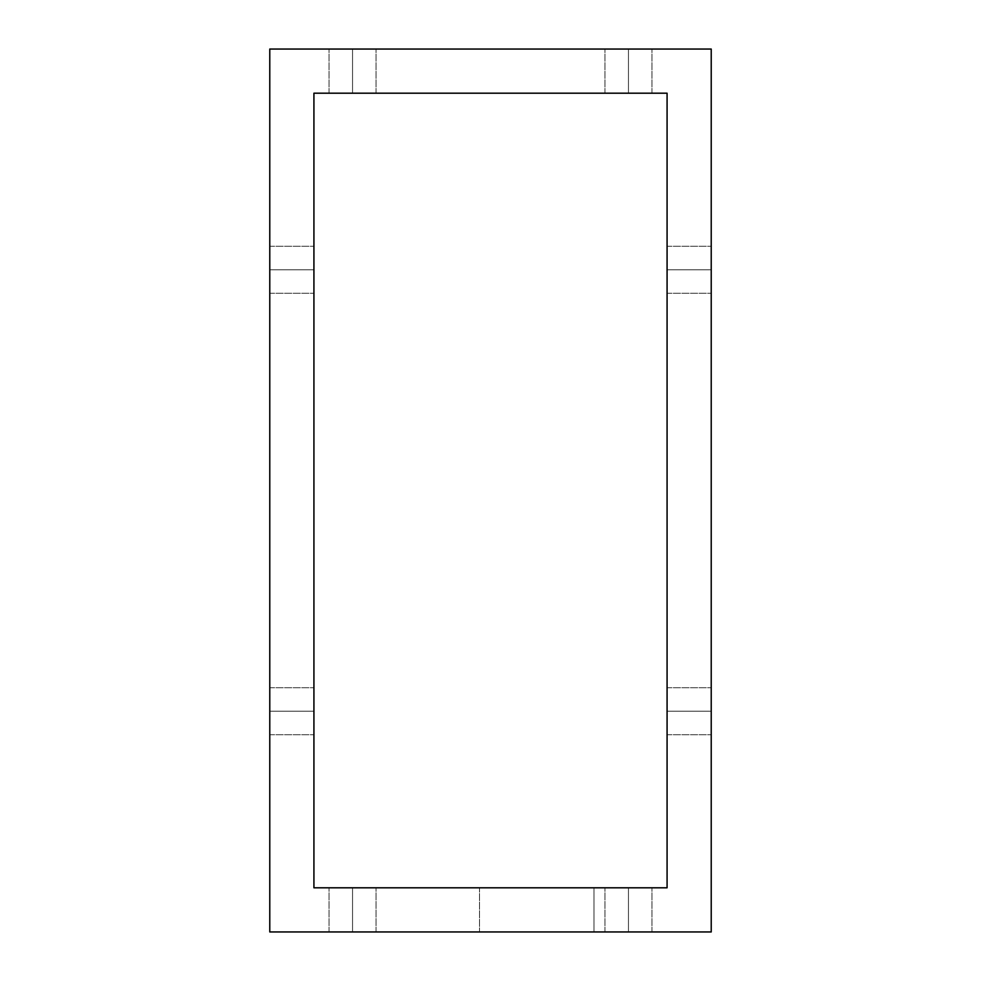 <?xml version="1.0" encoding="UTF-8"?>
<svg xmlns="http://www.w3.org/2000/svg" width="981" height="981" viewBox="0 0 981 981"><rect width="100%" height="100%" fill="white"/><g stroke="black" fill="none" stroke-linecap="round" stroke-linejoin="round"><path stroke-width="0.74" stroke-dasharray="4.91 3.68" d="M269.775 711.225L269.775 734.732L269.775 711.225L313.92 711.225L269.775 711.225L269.775 734.732L269.775 711.225L313.92 711.225L313.92 734.732L313.92 711.225L269.775 711.225L269.775 734.732L269.775 711.225L313.92 711.225L313.92 734.732L313.92 711.225L269.775 711.225L269.775 734.732L269.775 711.225L313.92 711.225L313.92 734.732L313.92 711.225L269.775 711.225L269.775 734.732L269.775 687.718L269.775 734.732L269.775 687.718L269.775 734.732L269.775 687.718L269.775 734.732L269.775 687.718L269.775 711.225L269.775 687.718L269.775 711.225L313.92 711.225L313.92 734.732L313.92 687.718L313.92 734.732L313.92 687.718L313.92 734.732L313.92 687.718L313.92 734.732L313.92 687.718L313.92 734.732L313.92 711.225L269.775 711.225L269.775 687.718L269.775 711.225L313.92 711.225L313.92 687.718L313.92 711.225L269.775 711.225L269.775 687.718L269.775 711.225L313.92 711.225L313.92 687.718L313.92 711.225L269.775 711.225L269.775 687.718L269.775 711.225L313.92 711.225L313.92 687.718L313.92 711.225L269.775 711.225L313.92 711.225L313.92 687.718L313.92 711.225C313.92 741.415 313.92 741.415 313.92 711.225L269.775 711.225C269.775 741.415 269.775 741.415 269.775 711.225L313.92 711.225C313.92 741.415 313.92 741.415 313.92 711.225L269.775 711.225C269.775 741.415 269.775 741.415 269.775 711.225L313.92 711.225C313.92 741.415 313.92 741.415 313.92 711.225L269.775 711.225C269.775 741.415 269.775 741.415 269.775 711.225L313.92 711.225C313.92 741.415 313.92 741.415 313.92 711.225L269.775 711.225C269.775 741.415 269.775 741.415 269.775 711.225C269.775 681.035 269.775 681.035 269.775 711.225C269.775 681.035 269.775 681.035 269.775 711.225C269.775 681.035 269.775 681.035 269.775 711.225C269.775 681.035 269.775 681.035 269.775 711.225M667.08 711.225L667.08 734.732L667.08 711.225L711.225 711.225L667.08 711.225L667.08 734.732L667.08 711.225L711.225 711.225L711.225 734.732L711.225 711.225L667.08 711.225L667.08 734.732L667.08 711.225L711.225 711.225L711.225 734.732L711.225 711.225L667.08 711.225L667.08 734.732L667.08 711.225L711.225 711.225L711.225 734.732L711.225 711.225L667.08 711.225L667.08 734.732L667.08 687.718L667.08 734.732L667.08 687.718L667.08 734.732L667.08 687.718L667.08 734.732L667.08 687.718L667.08 711.225L667.08 687.718L667.08 711.225L711.225 711.225L711.225 734.732L711.225 687.718L711.225 734.732L711.225 687.718L711.225 734.732L711.225 687.718L711.225 734.732L711.225 687.718L711.225 711.225L667.08 711.225L667.08 687.718L667.08 711.225L711.225 711.225L711.225 687.718L711.225 711.225L667.08 711.225L667.08 687.718L667.08 711.225L711.225 711.225L711.225 687.718L711.225 711.225L667.08 711.225L667.08 687.718L667.08 711.225L711.225 711.225L711.225 687.718L711.225 711.225L667.08 711.225L711.225 711.225L711.225 687.718L711.225 711.225C711.225 741.415 711.225 741.415 711.225 711.225L667.08 711.225C667.08 741.415 667.08 741.415 667.08 711.225L711.225 711.225C711.225 741.415 711.225 741.415 711.225 711.225L667.08 711.225C667.08 741.415 667.08 741.415 667.08 711.225L711.225 711.225C711.225 741.415 711.225 741.415 711.225 711.225L667.08 711.225C667.08 741.415 667.08 741.415 667.08 711.225L711.225 711.225C711.225 741.415 711.225 741.415 711.225 711.225L667.08 711.225C667.08 741.415 667.08 741.415 667.08 711.225C667.08 681.035 667.08 681.035 667.08 711.225C667.08 681.035 667.08 681.035 667.08 711.225C667.08 681.035 667.08 681.035 667.08 711.225C667.08 681.035 667.08 681.035 667.08 711.225M269.775 269.775L269.775 293.282L269.775 269.775L313.92 269.775L269.775 269.775L269.775 293.282L269.775 269.775L313.92 269.775L313.92 293.282L313.92 269.775L269.775 269.775L269.775 293.282L269.775 269.775L313.92 269.775L313.92 293.282L313.92 269.775L269.775 269.775L269.775 293.282L269.775 269.775L313.92 269.775L313.92 293.282L313.92 269.775L269.775 269.775L269.775 293.282L269.775 246.268L269.775 293.282L269.775 246.268L269.775 293.282L269.775 246.268L269.775 293.282L269.775 246.268L269.775 269.775L269.775 246.268L269.775 269.775L313.92 269.775L313.92 293.282L313.92 246.268L313.92 293.282L313.92 246.268L313.92 293.282L313.92 246.268L313.92 293.282L313.92 246.268L313.92 293.282L313.92 269.775L269.775 269.775L269.775 246.268L269.775 269.775L313.92 269.775L313.92 246.268L313.92 269.775L269.775 269.775L269.775 246.268L269.775 269.775L313.92 269.775L313.92 246.268L313.92 269.775L269.775 269.775L269.775 246.268L269.775 269.775L313.92 269.775L313.92 246.268L313.92 269.775L269.775 269.775L313.92 269.775L313.92 246.268L313.92 269.775C313.92 299.965 313.92 299.965 313.92 269.775L269.775 269.775C269.775 299.965 269.775 299.965 269.775 269.775L313.92 269.775C313.92 299.965 313.92 299.965 313.92 269.775L269.775 269.775C269.775 299.965 269.775 299.965 269.775 269.775L313.92 269.775C313.92 299.965 313.92 299.965 313.92 269.775L269.775 269.775C269.775 299.965 269.775 299.965 269.775 269.775L313.92 269.775C313.92 299.965 313.92 299.965 313.92 269.775L269.775 269.775C269.775 299.965 269.775 299.965 269.775 269.775C269.775 239.585 269.775 239.585 269.775 269.775C269.775 239.585 269.775 239.585 269.775 269.775C269.775 239.585 269.775 239.585 269.775 269.775C269.775 239.585 269.775 239.585 269.775 269.775M667.08 269.775L667.08 293.282L667.08 269.775L711.225 269.775L667.08 269.775L667.08 293.282L667.08 269.775L711.225 269.775L711.225 293.282L711.225 269.775L667.08 269.775L667.08 293.282L667.08 269.775L711.225 269.775L711.225 293.282L711.225 269.775L667.08 269.775L667.08 293.282L667.08 269.775L711.225 269.775L711.225 293.282L711.225 269.775L667.08 269.775L667.08 293.282L667.08 246.268L667.08 293.282L667.08 246.268L667.08 293.282L667.08 246.268L667.08 293.282L667.08 246.268L667.08 269.775L667.08 246.268L667.08 269.775L711.225 269.775L711.225 293.282L711.225 246.268L711.225 293.282L711.225 246.268L711.225 293.282L711.225 246.268L711.225 293.282L711.225 246.268L711.225 269.775L667.08 269.775L667.08 246.268L667.08 269.775L711.225 269.775L711.225 246.268L711.225 269.775L667.08 269.775L667.08 246.268L667.08 269.775L711.225 269.775L711.225 246.268L711.225 269.775L667.08 269.775L667.08 246.268L667.08 269.775L711.225 269.775L711.225 246.268L711.225 269.775L667.08 269.775L711.225 269.775L711.225 246.268L711.225 269.775C711.225 299.965 711.225 299.965 711.225 269.775L667.08 269.775C667.08 299.965 667.08 299.965 667.08 269.775L711.225 269.775C711.225 299.965 711.225 299.965 711.225 269.775L667.08 269.775C667.08 299.965 667.08 299.965 667.08 269.775L711.225 269.775C711.225 299.965 711.225 299.965 711.225 269.775L667.08 269.775C667.08 299.965 667.08 299.965 667.08 269.775L711.225 269.775C711.225 299.965 711.225 299.965 711.225 269.775L667.08 269.775C667.08 299.965 667.08 299.965 667.08 269.775C667.08 239.585 667.08 239.585 667.08 269.775C667.08 239.585 667.08 239.585 667.08 269.775C667.08 239.585 667.08 239.585 667.08 269.775C667.08 239.585 667.08 239.585 667.08 269.775M352.547 931.95L329.04 931.95L352.547 931.95L352.547 887.805L352.547 931.95L329.04 931.95L352.547 931.95L352.547 887.805L329.04 887.805L352.547 887.805L352.547 931.95L329.04 931.95L352.547 931.95L352.547 887.805L329.04 887.805L352.547 887.805L352.547 931.95L329.04 931.95L352.547 931.95L352.547 887.805L329.04 887.805L352.547 887.805L352.547 931.95L329.04 931.95L376.054 931.95L329.04 931.95L376.054 931.95L329.04 931.95L376.054 931.95L329.04 931.95L376.054 931.95L352.547 931.95L376.054 931.95L352.547 931.95L352.547 887.805L329.04 887.805L376.054 887.805L329.04 887.805L376.054 887.805L329.04 887.805L376.054 887.805L329.04 887.805L376.054 887.805L329.04 887.805L352.547 887.805L352.547 931.95L376.054 931.95L352.547 931.95L352.547 887.805L376.054 887.805L352.547 887.805L352.547 931.95L376.054 931.95L352.547 931.95L352.547 887.805L376.054 887.805L352.547 887.805L352.547 931.95L376.054 931.95L352.547 931.95L352.547 887.805L376.054 887.805L352.547 887.805L352.547 931.95L352.547 887.805L376.054 887.805L352.547 887.805C322.357 887.805 322.357 887.805 352.547 887.805L352.547 931.95C322.357 931.95 322.357 931.95 352.547 931.95L352.547 887.805C322.357 887.805 322.357 887.805 352.547 887.805L352.547 931.95C322.357 931.95 322.357 931.95 352.547 931.95L352.547 887.805C322.357 887.805 322.357 887.805 352.547 887.805L352.547 931.95C322.357 931.95 322.357 931.95 352.547 931.95L352.547 887.805C322.357 887.805 322.357 887.805 352.547 887.805L352.547 931.95C322.357 931.95 322.357 931.95 352.547 931.95C382.737 931.95 382.737 931.95 352.547 931.95C382.737 931.95 382.737 931.95 352.547 931.95C382.737 931.95 382.737 931.95 352.547 931.95C382.737 931.95 382.737 931.95 352.547 931.95M352.547 93.195L329.04 93.195L352.547 93.195L352.547 49.05L352.547 93.195L329.04 93.195L352.547 93.195L352.547 49.05L329.04 49.05L352.547 49.05L352.547 93.195L329.04 93.195L352.547 93.195L352.547 49.05L329.04 49.05L352.547 49.05L352.547 93.195L329.04 93.195L352.547 93.195L352.547 49.05L329.04 49.05L352.547 49.05L352.547 93.195L329.04 93.195L376.054 93.195L329.04 93.195L376.054 93.195L329.04 93.195L376.054 93.195L329.04 93.195L376.054 93.195L352.547 93.195L376.054 93.195L352.547 93.195L352.547 49.05L329.04 49.05L376.054 49.05L329.04 49.05L376.054 49.05L329.04 49.05L376.054 49.05L329.04 49.05L376.054 49.05L352.547 49.05L352.547 93.195L376.054 93.195L352.547 93.195L352.547 49.05L376.054 49.05L352.547 49.05L352.547 93.195L376.054 93.195L352.547 93.195L352.547 49.05L376.054 49.05L352.547 49.05L352.547 93.195L376.054 93.195L352.547 93.195L352.547 49.05L376.054 49.05L352.547 49.05L352.547 93.195L352.547 49.05L376.054 49.05L352.547 49.05C322.357 49.05 322.357 49.05 352.547 49.05L352.547 93.195C322.357 93.195 322.357 93.195 352.547 93.195L352.547 49.05C322.357 49.05 322.357 49.05 352.547 49.05L352.547 93.195C322.357 93.195 322.357 93.195 352.547 93.195L352.547 49.05C322.357 49.05 322.357 49.05 352.547 49.05L352.547 93.195C322.357 93.195 322.357 93.195 352.547 93.195L352.547 49.05C322.357 49.05 322.357 49.05 352.547 49.05L352.547 93.195C322.357 93.195 322.357 93.195 352.547 93.195C382.737 93.195 382.737 93.195 352.547 93.195C382.737 93.195 382.737 93.195 352.547 93.195C382.737 93.195 382.737 93.195 352.547 93.195C382.737 93.195 382.737 93.195 352.547 93.195M628.453 931.95L604.946 931.95L628.453 931.95L628.453 887.805L628.453 931.95L604.946 931.95L628.453 931.95L628.453 887.805L604.946 887.805L628.453 887.805L628.453 931.95L604.946 931.95L628.453 931.95L628.453 887.805L604.946 887.805L628.453 887.805L628.453 931.95L604.946 931.95L628.453 931.95L628.453 887.805L604.946 887.805L628.453 887.805L628.453 931.95L604.946 931.95L651.96 931.95L604.946 931.95L651.96 931.95L604.946 931.95L651.96 931.95L604.946 931.95L651.96 931.95L628.453 931.95L651.96 931.95L628.453 931.95L628.453 887.805L604.946 887.805L651.96 887.805L604.946 887.805L651.96 887.805L604.946 887.805L651.96 887.805L604.946 887.805L651.96 887.805L604.946 887.805L628.453 887.805L628.453 931.95L651.96 931.95L628.453 931.95L628.453 887.805L651.96 887.805L628.453 887.805L628.453 931.95L651.96 931.95L628.453 931.95L628.453 887.805L651.96 887.805L628.453 887.805L628.453 931.95L651.96 931.95L628.453 931.95L628.453 887.805L651.96 887.805L628.453 887.805L628.453 931.95L628.453 887.805L651.96 887.805L628.453 887.805C598.263 887.805 598.263 887.805 628.453 887.805L628.453 931.95C598.263 931.95 598.263 931.95 628.453 931.95L628.453 887.805C598.263 887.805 598.263 887.805 628.453 887.805L628.453 931.95C598.263 931.95 598.263 931.95 628.453 931.95L628.453 887.805C598.263 887.805 598.263 887.805 628.453 887.805L628.453 931.95C598.263 931.95 598.263 931.95 628.453 931.95L628.453 887.805C598.263 887.805 598.263 887.805 628.453 887.805L628.453 931.95C598.263 931.95 598.263 931.95 628.453 931.95C658.643 931.95 658.643 931.95 628.453 931.95C658.643 931.95 658.643 931.95 628.453 931.95C658.643 931.95 658.643 931.95 628.453 931.95C658.643 931.95 658.643 931.95 628.453 931.95M628.453 93.195L604.946 93.195L628.453 93.195L628.453 49.05L628.453 93.195L604.946 93.195L628.453 93.195L628.453 49.05L604.946 49.05L628.453 49.05L628.453 93.195L604.946 93.195L628.453 93.195L628.453 49.05L604.946 49.05L628.453 49.05L628.453 93.195L604.946 93.195L628.453 93.195L628.453 49.05L604.946 49.05L628.453 49.05L628.453 93.195L604.946 93.195L651.96 93.195L604.946 93.195L651.96 93.195L604.946 93.195L651.96 93.195L604.946 93.195L651.96 93.195L628.453 93.195L651.96 93.195L628.453 93.195L628.453 49.05L604.946 49.05L651.96 49.05L604.946 49.05L651.96 49.05L604.946 49.05L651.96 49.05L604.946 49.05L651.96 49.05L628.453 49.05L628.453 93.195L651.96 93.195L628.453 93.195L628.453 49.05L651.96 49.05L628.453 49.05L628.453 93.195L651.96 93.195L628.453 93.195L628.453 49.05L651.96 49.05L628.453 49.05L628.453 93.195L651.96 93.195L628.453 93.195L628.453 49.05L651.96 49.05L628.453 49.05L628.453 93.195L628.453 49.05L651.96 49.05L628.453 49.05C598.263 49.05 598.263 49.05 628.453 49.05L628.453 93.195C598.263 93.195 598.263 93.195 628.453 93.195L628.453 49.05C598.263 49.05 598.263 49.05 628.453 49.05L628.453 93.195C598.263 93.195 598.263 93.195 628.453 93.195L628.453 49.05C598.263 49.05 598.263 49.05 628.453 49.05L628.453 93.195C598.263 93.195 598.263 93.195 628.453 93.195L628.453 49.05C598.263 49.05 598.263 49.05 628.453 49.05L628.453 93.195C598.263 93.195 598.263 93.195 628.453 93.195C658.643 93.195 658.643 93.195 628.453 93.195C658.643 93.195 658.643 93.195 628.453 93.195C658.643 93.195 658.643 93.195 628.453 93.195C658.643 93.195 658.643 93.195 628.453 93.195M269.775 931.95L711.225 931.95L711.225 49.05L269.775 49.05L269.775 931.95L711.225 931.95L711.225 49.05L269.775 49.05L269.775 931.95L711.225 931.95L711.225 49.05L269.775 49.05L269.775 931.95M313.92 93.195L667.08 93.195L667.08 887.805L313.92 887.805L313.92 93.195L667.08 93.195L667.08 887.805L313.92 887.805L313.92 93.195L667.08 93.195L667.08 887.805L313.92 887.805L313.92 93.195M479.513 931.95L593.971 931.95L479.513 931.95L593.971 931.95L593.971 887.805L479.513 887.805L593.971 887.805L593.971 931.95L593.971 887.805L479.513 887.805L593.971 887.805L593.971 931.95L479.513 931.95L479.513 887.805L593.971 887.805L479.513 887.805L479.513 931.95L479.513 887.805L479.513 931.95L593.971 931.95L479.513 931.95L479.513 887.805L479.513 931.95M711.225 711.225C711.225 681.035 711.225 681.035 711.225 711.225C711.225 681.035 711.225 681.035 711.225 711.225C711.225 681.035 711.225 681.035 711.225 711.225C711.225 681.035 711.225 681.035 711.225 711.225M711.225 269.775C711.225 239.585 711.225 239.585 711.225 269.775C711.225 239.585 711.225 239.585 711.225 269.775C711.225 239.585 711.225 239.585 711.225 269.775C711.225 239.585 711.225 239.585 711.225 269.775M352.547 49.05C382.737 49.05 382.737 49.05 352.547 49.05C382.737 49.05 382.737 49.05 352.547 49.05C382.737 49.05 382.737 49.05 352.547 49.05C382.737 49.05 382.737 49.05 352.547 49.05M628.453 49.05C658.643 49.05 658.643 49.05 628.453 49.05C658.643 49.05 658.643 49.05 628.453 49.05C658.643 49.05 658.643 49.05 628.453 49.05C658.643 49.05 658.643 49.05 628.453 49.05M313.92 711.225C313.92 681.035 313.92 681.035 313.92 711.225C313.92 681.035 313.92 681.035 313.92 711.225C313.92 681.035 313.92 681.035 313.92 711.225C313.92 681.035 313.92 681.035 313.92 711.225M313.92 269.775C313.92 239.585 313.92 239.585 313.92 269.775C313.92 239.585 313.92 239.585 313.92 269.775C313.92 239.585 313.92 239.585 313.92 269.775C313.92 239.585 313.92 239.585 313.92 269.775M352.547 887.805C382.737 887.805 382.737 887.805 352.547 887.805C382.737 887.805 382.737 887.805 352.547 887.805C382.737 887.805 382.737 887.805 352.547 887.805C382.737 887.805 382.737 887.805 352.547 887.805M628.453 887.805C658.643 887.805 658.643 887.805 628.453 887.805C658.643 887.805 658.643 887.805 628.453 887.805C658.643 887.805 658.643 887.805 628.453 887.805C658.643 887.805 658.643 887.805 628.453 887.805M593.971 887.805L593.971 931.95L593.971 887.805M269.775 734.732L313.92 734.732L269.775 734.732M667.08 734.732L711.225 734.732L667.08 734.732M269.775 293.282L313.92 293.282L269.775 293.282M667.08 293.282L711.225 293.282L667.08 293.282M329.04 931.95L329.04 887.805L329.04 931.95M329.04 93.195L329.04 49.05L329.04 93.195M604.946 931.95L604.946 887.805L604.946 931.95M604.946 93.195L604.946 49.05L604.946 93.195M651.96 93.195L651.96 49.05L651.96 93.195M651.96 931.95L651.96 887.805L651.96 931.95M376.054 93.195L376.054 49.05L376.054 93.195M376.054 931.95L376.054 887.805L376.054 931.95M667.08 246.268L711.225 246.268L667.08 246.268M269.775 246.268L313.92 246.268L269.775 246.268M667.08 687.718L711.225 687.718L667.08 687.718M269.775 687.718L313.92 687.718L269.775 687.718"/><path stroke-width="1.47" d="M269.775 49.05L269.775 931.95L711.225 931.95L711.225 49.05L269.775 49.05L269.775 931.95L711.225 931.95L711.225 49.05L269.775 49.05L269.775 931.95L711.225 931.95L711.225 49.05L269.775 49.05M667.08 887.805L313.92 887.805L313.92 93.195L667.08 93.195L667.08 887.805L313.92 887.805L313.92 93.195L667.08 93.195L667.08 887.805L313.92 887.805L313.92 93.195L667.08 93.195L667.08 887.805"/></g></svg>
